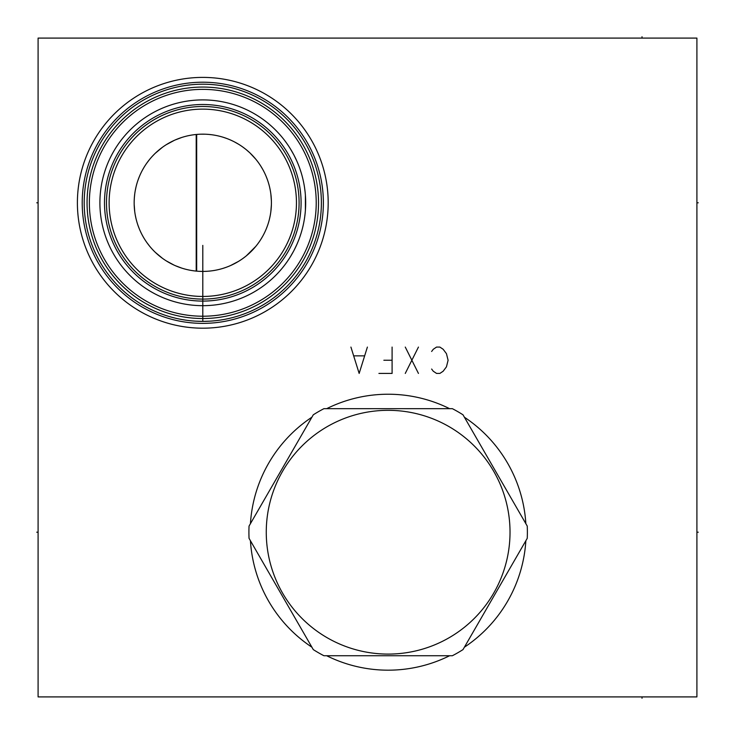 <?xml version="1.0" encoding="UTF-8"?>
<svg xmlns="http://www.w3.org/2000/svg" width="735" height="735" viewBox="0 0 735 735"><rect width="100%" height="100%" fill="white"/><g stroke="black" fill="none" stroke-linecap="round" stroke-linejoin="round"><path stroke-width="1.1" d="M38.091 38.091L38.091 696.909L696.909 696.909L696.909 38.091L38.091 38.091M449.618 655.73A137.978 137.978 0 0 1 326.671 655.73M311.906 647.204A137.978 137.978 0 0 1 250.433 540.73M250.433 523.678A137.978 137.978 0 0 1 311.906 417.204M326.671 408.678A137.978 137.978 0 0 1 449.618 408.678M464.382 417.204A137.978 137.978 0 0 1 525.856 523.678M525.856 540.73A137.978 137.978 0 0 1 464.382 647.204M202.796 328.187A125.4 125.4 0 0 1 77.395 202.796A125.4 125.4 0 0 1 202.796 77.395A125.4 125.4 0 0 1 328.187 202.796A125.4 125.4 0 0 1 202.796 328.187M206.664 321.324L210.155 321.158M212.038 321.02A118.592 118.592 0 0 0 216.255 320.616L216.32 320.607A118.592 118.592 0 0 0 321.186 196.024A118.592 118.592 0 0 0 202.796 84.203A118.592 118.592 0 0 1 321.379 202.796A118.592 118.592 0 0 1 202.796 321.379L195.685 321.167M216.467 320.589L213.582 320.892M211.79 321.039L210.844 321.112M209.907 321.167L202.796 321.379A118.592 118.592 0 0 1 84.203 202.796A118.592 118.592 0 0 1 202.796 84.203A118.592 118.592 0 0 0 84.203 202.796A118.592 118.592 0 0 0 202.796 321.379A118.592 118.592 0 0 0 321.379 202.796A118.592 118.592 0 0 0 202.796 84.203M194.738 321.112L191.293 320.827M191.026 320.8L189.125 320.589M189.685 320.653L190.227 320.717M191.945 320.883L192.653 320.947M193.553 321.02L194.481 321.094M195.519 321.158L196.328 321.204M196.456 321.213L197.127 321.25M198.082 321.287L198.919 321.324M200.517 321.36L201.418 321.379M205.285 321.36A118.592 118.592 0 0 0 206.25 321.333M208.18 321.259A118.592 118.592 0 0 0 208.814 321.232M210.596 321.121A118.592 118.592 0 0 0 211.11 321.094M202.796 318.531A115.735 115.735 0 0 1 87.061 202.796A115.735 115.735 0 0 1 202.796 87.061A115.735 115.735 0 0 1 318.531 202.796A115.735 115.735 0 0 1 202.796 318.531M202.796 316.225A113.429 113.429 0 0 1 89.367 202.796A113.429 113.429 0 0 1 202.796 89.367A113.429 113.429 0 0 1 316.225 202.796A113.429 113.429 0 0 1 202.796 316.225M202.796 305.677A102.891 102.891 0 0 1 99.905 202.796A102.891 102.891 0 0 1 202.796 99.905A102.891 102.891 0 0 1 305.677 202.796A102.891 102.891 0 0 1 202.796 305.677M305.677 202.796L305.392 210.449L305.392 195.142L305.677 202.796M305.034 214.271L304.538 218.093L305.034 214.271M303.105 225.691L302.168 229.458L303.105 225.691M301.084 233.206L299.862 236.9L301.084 233.206M298.511 240.538L297.032 244.094L298.511 240.538M296.802 244.599L294.046 250.323L296.802 244.599M293.789 250.819L290.343 256.837L293.789 250.819M287.045 261.853L285.548 263.938L287.045 261.853M305.034 191.321L304.538 187.499L305.034 191.321M303.105 179.9L302.168 176.124L303.105 179.9M301.084 172.385L299.862 168.682L301.084 172.385M298.511 165.053L297.032 161.498L298.511 165.053M296.793 160.974L294.037 155.25L296.793 160.965M293.789 154.773L290.343 148.755L293.789 154.773M287.045 143.738L285.538 141.653L287.045 143.738M202.796 299.09A96.294 96.294 0 0 0 299.09 202.796A96.294 96.294 0 0 0 202.796 106.492A96.294 96.294 0 0 0 106.492 202.796A96.294 96.294 0 0 0 202.796 299.09A96.294 96.294 0 0 0 299.09 202.796A96.294 96.294 0 0 0 202.796 106.492M202.796 296.453A93.667 93.667 0 0 0 296.453 202.796A93.667 93.667 0 0 0 202.796 109.129A93.667 93.667 0 0 0 109.129 202.796A93.667 93.667 0 0 0 202.796 296.453M204.9 271.39L202.796 271.417A68.631 68.631 0 0 1 134.165 202.796A68.631 68.631 0 0 1 202.796 134.165A68.631 68.631 0 0 1 271.417 202.796A68.631 68.631 0 0 1 202.796 271.417L202.796 252.353M201.776 271.417L201.142 271.399M199.213 271.325L198.303 271.27M196.475 271.132L195.547 271.04M194.628 270.93L190.935 270.388M196.677 271.151L196.677 134.441L198.781 134.284M200.802 134.193L204.9 134.202M195.96 271.077L193.7 270.82M185.137 269.111L184.623 268.973M181.738 268.11L175.233 265.647M174.195 265.179L166.275 260.897M162.444 258.307L155.397 252.427M154.01 251.067L152.283 249.257M149.471 245.995L146.926 242.651M143.435 237.23L142.636 235.816M139.319 228.888L137.996 225.406M136.885 221.924L136.315 219.82M135.975 218.433L135.249 214.96M134.716 211.487L134.193 204.532M134.193 201.059L134.321 198.229M134.367 197.577L134.716 194.104M135.249 190.641L135.975 187.159M136.343 185.652L136.885 183.667M137.996 180.185L139.319 176.703M142.636 169.776L143.509 168.223M146.926 162.94L149.462 159.605M152.283 156.334L154.129 154.405M155.397 153.165L162.435 147.285M166.266 144.694L174.195 140.413M175.316 139.907L181.738 137.473M184.65 136.609L185.137 136.48M190.521 135.277L191.063 135.176M193.7 134.771L196.208 134.487L196.208 271.105M202.667 271.417L200.839 271.39M198.689 271.298L196.695 271.151M215.603 270.214L216.072 270.122M215.052 270.315L213.582 270.572M211.873 270.82L210.963 270.93M210.035 271.04L209.117 271.132M207.288 271.27L203.815 271.417M209.3 134.477L211.662 134.744M219.149 136.14L219.829 136.315M223.054 137.225L226.591 138.428M230.413 139.972L232.692 141.019M234.493 141.928L238.654 144.28M242.633 146.917L245.251 148.874M246.354 149.765L249.808 152.797M249.983 152.963L255.863 159.275M257.893 161.884L258.454 162.646M260.76 166.064L262.818 169.519M264.343 172.44L264.618 173.01M266.189 176.51L267.531 180.011M268.661 183.529L269.074 184.981M269.589 187.039L270.324 190.549M270.857 194.04L271.399 201.041M271.399 204.541L270.857 211.551M270.324 215.043L269.589 218.552M269.102 220.491L268.661 222.062M267.531 225.571L266.189 229.081M264.618 232.582L264.38 233.069M262.818 236.064L260.76 239.527M255.853 246.317L246.354 255.826M245.453 256.552L242.633 258.674M238.654 261.311L230.422 265.62M226.591 267.163L223.054 268.358M219.829 269.276L219.14 269.442M211.294 270.893L209.3 271.114M452.383 408.678L323.905 408.678A139.227 139.227 0 0 0 313.285 414.806L249.046 526.076A139.227 139.227 0 0 0 249.046 538.332L313.285 649.602A139.227 139.227 0 0 0 323.905 655.73L452.383 655.73A139.227 139.227 0 0 0 463.004 649.602L527.243 538.332A139.227 139.227 0 0 0 527.243 526.076L463.004 414.806A139.227 139.227 0 0 0 452.383 408.678M266.263 532.204A121.881 121.881 0 0 0 388.144 654.086A121.881 121.881 0 0 0 510.026 532.204A121.881 121.881 0 0 0 388.144 410.323A121.881 121.881 0 0 0 266.263 532.204M696.909 532.204L698.25 532.204L696.909 532.204M696.909 202.796L698.25 202.796L696.909 202.796M431.629 369.034L433.273 371.23L436.562 373.426L439.861 373.426L443.159 371.23L446.448 366.838L448.093 360.251L446.448 353.664L443.159 349.272L439.861 347.076L436.562 347.076L433.273 349.272L431.629 351.468M418.445 373.426L405.27 347.076M418.445 347.076L405.27 373.426M378.92 373.426L392.095 373.426L392.095 347.076M392.095 360.251L383.863 360.251M350.917 347.076L359.158 373.426L367.39 347.076M364.101 355.859L354.215 355.859M202.796 245.389L202.796 321.379M642.013 696.909L642.013 698.25L642.013 696.909M642.013 38.091L642.013 36.75L642.013 38.091M36.75 202.796L38.091 202.796L36.75 202.796M36.75 532.204L38.091 532.204L36.75 532.204M202.796 301.084A98.288 98.288 0 0 1 104.499 202.796A98.288 98.288 0 0 1 202.796 104.499A98.288 98.288 0 0 1 301.084 202.796A98.288 98.288 0 0 1 202.796 301.084M202.796 323.372A120.586 120.586 0 0 0 323.372 202.796A120.586 120.586 0 0 0 202.796 82.21A120.586 120.586 0 0 0 82.21 202.796A120.586 120.586 0 0 0 202.796 323.372"/></g></svg>
